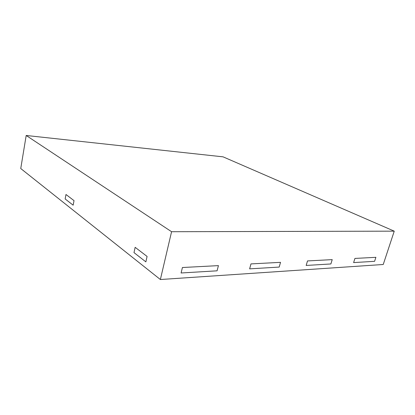 <?xml version="1.0" encoding="UTF-8"?>
<svg xmlns="http://www.w3.org/2000/svg" width="415" height="415" viewBox="0 0 415 415"><rect width="100%" height="100%" fill="white"/><g stroke="black" fill="none" stroke-linecap="round" stroke-linejoin="round"><path stroke-width="0.62" d="M330.885 263.961L306.166 265.45L307.51 260.926L332.218 259.624L330.885 263.961L306.166 265.45L307.51 260.926L332.218 259.624L330.885 263.961M353.616 262.591L374.589 261.326L375.897 257.321L374.589 261.326L353.616 262.591L354.939 258.426L375.897 257.321L354.939 258.426L353.616 262.591M65.155 198.951L73.154 205.186L74.02 200.632L73.154 205.186L65.155 198.951L65.985 194.495L74.02 200.632L65.985 194.495L65.155 198.951M145.862 261.87L133.993 252.616L135.155 247.324L147.092 256.439L145.862 261.87L133.993 252.616L135.155 247.324L147.092 256.439L145.862 261.87M217.081 270.819L181.09 272.987L182.418 267.519L218.425 265.621L217.081 270.819L181.09 272.987L182.418 267.519L218.425 265.621L217.081 270.819M279.186 267.073L249.623 268.858L250.971 263.904L280.535 262.347L279.186 267.073L249.623 268.858L250.971 263.904L280.535 262.347L279.186 267.073M223.078 156.844L26.192 135.477L171.571 231.715L394.25 231.155L223.078 156.844M26.192 135.477L20.75 168.542L160.372 279.523L383.237 264.49L394.25 231.155M171.571 231.715L160.372 279.523"/></g></svg>
